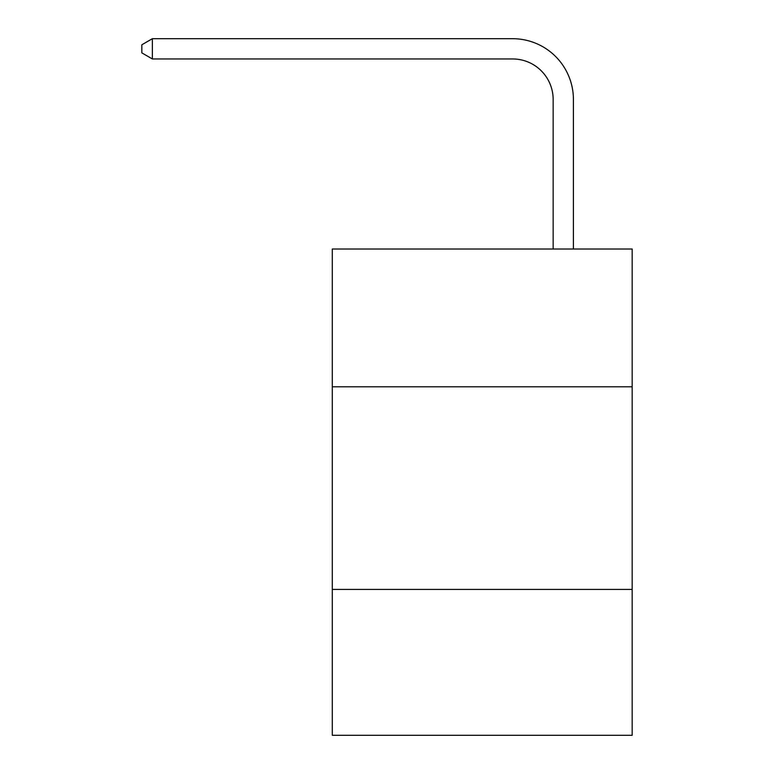 <?xml version="1.0" encoding="UTF-8"?>
<svg xmlns="http://www.w3.org/2000/svg" width="774" height="774" viewBox="0 0 774 774"><rect width="100%" height="100%" fill="white"/><g stroke="black" fill="none" stroke-linecap="round" stroke-linejoin="round"><path stroke-width="1.16" d="M632.164 386.797L632.164 249.015L332.298 249.015L332.298 386.797L632.164 386.797L632.164 735.3L332.298 735.3L332.298 386.797M632.164 589.411L332.298 589.411M553.149 249.015L553.149 99.488A40.519 40.519 69.5 0 0 512.62 58.959L152.372 58.959L141.835 52.884L141.835 44.776L152.372 38.7L512.62 38.7A60.788 60.788 -110.5 0 1 573.408 99.488L573.408 249.015M553.149 99.488A40.519 40.519 69.5 0 0 512.62 58.959A40.519 40.519 69.5 0 1 553.149 99.488A40.519 40.519 69.5 0 0 512.62 58.959A40.519 40.519 69.5 0 1 553.149 99.488A40.519 40.519 69.5 0 0 512.62 58.959A40.519 40.519 69.5 0 1 553.149 99.488A40.519 40.519 69.5 0 0 512.62 58.959A40.519 40.519 69.5 0 1 553.149 99.488A40.519 40.519 69.5 0 0 512.62 58.959A40.519 40.519 69.5 0 1 553.149 99.488A40.519 40.519 69.5 0 0 512.62 58.959A40.519 40.519 69.5 0 1 553.149 99.488A40.519 40.519 69.5 0 0 512.62 58.959A40.519 40.519 69.5 0 1 553.149 99.488A40.519 40.519 69.5 0 0 512.62 58.959A40.519 40.519 69.5 0 1 553.149 99.488A40.519 40.519 69.5 0 0 512.62 58.959A40.519 40.519 69.5 0 1 553.149 99.488A40.519 40.519 69.5 0 0 512.62 58.959A40.519 40.519 69.5 0 1 553.149 99.488A40.519 40.519 69.5 0 0 512.62 58.959A40.519 40.519 69.5 0 1 553.149 99.488A40.519 40.519 69.5 0 0 512.62 58.959A40.519 40.519 69.5 0 1 553.149 99.488A40.519 40.519 69.5 0 0 512.62 58.959A40.519 40.519 69.5 0 1 553.149 99.488A40.519 40.519 69.5 0 0 512.62 58.959A40.519 40.519 69.5 0 1 553.149 99.488A40.519 40.519 69.5 0 0 512.62 58.959A40.519 40.519 69.5 0 1 553.149 99.488A40.519 40.519 69.5 0 0 512.62 58.959A40.519 40.519 69.5 0 1 553.149 99.488A40.519 40.519 69.5 0 0 512.62 58.959A40.519 40.519 69.5 0 1 553.149 99.488A40.519 40.519 69.5 0 0 512.62 58.959A40.519 40.519 69.5 0 1 553.149 99.488A40.519 40.519 69.5 0 0 512.62 58.959A40.519 40.519 69.5 0 1 553.149 99.488A40.519 40.519 69.5 0 0 512.62 58.959A40.519 40.519 69.5 0 1 553.149 99.488A40.519 40.519 69.5 0 0 512.62 58.959A40.519 40.519 69.5 0 1 553.149 99.488A40.519 40.519 69.5 0 0 512.62 58.959A40.519 40.519 69.5 0 1 553.149 99.488A40.519 40.519 69.5 0 0 512.62 58.959A40.519 40.519 69.5 0 1 553.149 99.488A40.519 40.519 69.5 0 0 512.62 58.959M152.372 58.959L152.372 38.7L512.62 38.7"/></g></svg>
